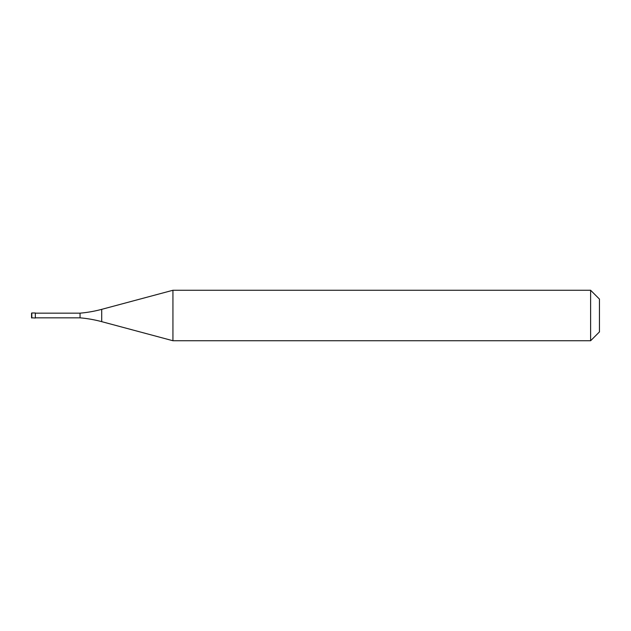 <?xml version="1.0" encoding="UTF-8"?>
<svg xmlns="http://www.w3.org/2000/svg" width="631" height="631" viewBox="0 0 631 631"><rect width="100%" height="100%" fill="white"/><g stroke="black" fill="none" stroke-linecap="round" stroke-linejoin="round"><path stroke-width="0.47" stroke-dasharray="3.15 2.37" d="M31.55 315.5L31.55 313.228M35.336 318.024L35.336 312.976L35.336 318.024M599.45 331.906L599.45 299.094L599.45 331.906M35.336 313.165L35.336 317.835M80.05 313.165L80.05 317.835M172.941 290.26L172.941 340.74M590.616 290.26L590.616 340.74M31.802 312.976L31.802 318.024M101.709 309.348L101.709 321.652"/><path stroke-width="0.95" d="M31.55 313.228L31.55 317.772L35.336 318.024L35.336 312.976L31.802 312.976L35.336 312.976M35.336 317.835L80.05 317.835A126.2 126.2 0 0 1 101.709 321.652L172.941 340.74L590.616 340.74L599.45 331.906L599.45 299.094L590.616 290.26L590.616 340.74M35.336 313.165L80.05 313.165L80.05 317.835M80.05 313.165A126.2 126.2 0 0 0 101.709 309.348L172.941 290.26L172.941 340.74M172.941 290.26L590.616 290.26M31.802 312.976L31.802 318.024M101.709 309.348L101.709 321.652"/></g></svg>
